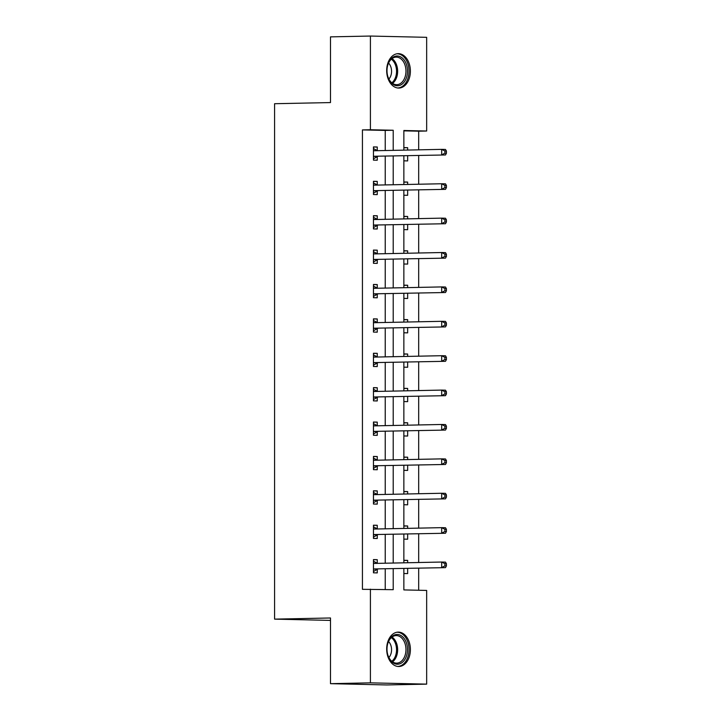 <?xml version="1.0" encoding="UTF-8"?>
<svg xmlns="http://www.w3.org/2000/svg" width="721" height="721" viewBox="0 0 721 721"><rect width="100%" height="100%" fill="white"/><g stroke="black" fill="none" stroke-linecap="round" stroke-linejoin="round"><path stroke-width="1.08" d="M386.681 649.044A17.196 11.851 -91.2 0 1 398.181 632.119A17.196 11.851 -91.2 0 1 410.393 649.585A17.196 11.851 -91.2 0 1 398.893 666.51A17.196 11.851 -91.2 0 1 386.681 649.044M386.681 70.586A17.196 11.851 -91.2 0 1 398.181 53.66A17.196 11.851 -91.2 0 1 410.393 71.127A17.196 11.851 -91.2 0 1 398.893 88.052A17.196 11.851 -91.2 0 1 386.681 70.586M403.859 568.499L403.859 589.913L426.661 590.436L426.661 684.13L386.735 684.95L330.488 683.67L330.488 617.978L274.584 619.132L274.584 103.716L330.488 102.571L330.488 36.87L370.414 36.05L426.661 37.33L426.661 131.024L403.859 130.501L403.859 150.139M418.676 149.833L418.676 131.186L426.661 131.024M418.676 590.256L418.676 568.193M418.676 562.515L418.676 533.801M418.676 528.123L418.676 499.41M418.676 493.732L418.676 465.018M418.676 459.349L418.676 430.635M418.676 424.957L418.676 396.244M418.676 390.566L418.676 361.852M418.676 356.174L418.676 327.46M418.676 321.782L418.676 293.068M418.676 287.4L418.676 258.686M418.676 253.008L418.676 224.294M418.676 218.616L418.676 189.902M418.676 184.225L418.676 155.511M274.584 619.132L330.488 620.402M418.676 131.186L403.859 130.852M403.859 147.607L407.653 147.688L407.653 150.067M403.859 160.828L407.653 160.918L407.653 155.736M403.859 181.989L407.653 182.08L407.653 184.45M403.859 195.22L407.653 195.31L407.653 190.128M403.859 216.381L407.653 216.471L407.653 218.842M403.859 229.611L407.653 229.693L407.653 224.519M403.859 250.773L407.653 250.863L407.653 253.233M403.859 264.003L407.653 264.084L407.653 258.911M403.859 285.165L407.653 285.246L407.653 287.625M403.859 298.386L407.653 298.476L407.653 293.303M403.859 319.556L407.653 319.637L407.653 322.017M403.859 332.778L407.653 332.868L407.653 327.685M403.859 353.939L407.653 354.029L407.653 356.399M403.859 367.169L407.653 367.259L407.653 362.077M403.859 388.331L407.653 388.421L407.653 390.791M403.859 401.561L407.653 401.642L407.653 396.469M403.859 422.722L407.653 422.812L407.653 425.183M403.859 435.953L407.653 436.034L407.653 430.861M403.859 457.114L407.653 457.195L407.653 459.574M403.859 470.335L407.653 470.425L407.653 465.252M403.859 491.506L407.653 491.587L407.653 493.966M403.859 504.727L407.653 504.817L407.653 499.635M403.859 525.888L407.653 525.979L407.653 528.349M403.859 539.119L407.653 539.209L407.653 534.027M403.859 560.28L407.653 560.37L407.653 562.74M403.859 573.51L407.653 573.592L407.653 568.418M385.23 150.527L385.23 130.42L362.429 129.906L362.429 589.318L393.215 589.679L393.215 568.716M385.23 589.49L385.23 568.878M385.23 563.209L385.23 534.495M385.23 528.817L385.23 500.104M385.23 494.426L385.23 465.712M385.23 460.034L385.23 431.32M385.23 425.642L385.23 396.929M385.23 391.26L385.23 362.546M385.23 356.868L385.23 328.154M385.23 322.476L385.23 293.762M385.23 288.085L385.23 259.371M385.23 253.693L385.23 224.979M385.23 219.301L385.23 190.587M385.23 184.918L385.23 156.205M377.245 150.563L377.245 146.994L373.451 146.913L373.451 160.134L377.245 160.224L377.245 156.655M377.245 184.955L377.245 181.386L373.451 181.304L373.451 194.526L377.245 194.616L377.245 191.047M377.245 219.346L377.245 215.777L373.451 215.687L373.451 228.917L377.245 229.008L377.245 225.439M377.245 253.738L377.245 250.169L373.451 250.079L373.451 263.309L377.245 263.39L377.245 259.821M377.245 288.13L377.245 284.561L373.451 284.471L373.451 297.701L377.245 297.782L377.245 294.213M377.245 322.512L377.245 318.943L373.451 318.862L373.451 332.084L377.245 332.174L377.245 328.605M377.245 356.904L377.245 353.335L373.451 353.254L373.451 366.475L377.245 366.565L377.245 362.996M377.245 391.296L377.245 387.727L373.451 387.637L373.451 400.867L377.245 400.957L377.245 397.388M377.245 425.687L377.245 422.118L373.451 422.028L373.451 435.259L377.245 435.34L377.245 431.78M377.245 460.079L377.245 456.51L373.451 456.42L373.451 469.65L377.245 469.732L377.245 466.163M377.245 494.462L377.245 490.893L373.451 490.812L373.451 504.033L377.245 504.123L377.245 500.554M377.245 528.853L377.245 525.285L373.451 525.203L373.451 538.425L377.245 538.515L377.245 534.946M377.245 563.245L377.245 559.676L373.451 559.586L373.451 572.816L377.245 572.907L377.245 569.338M330.488 683.67L370.414 682.85L370.414 589.156M426.661 684.13L370.414 682.85M362.429 129.906L370.414 129.744L370.414 36.05M393.215 150.365L393.215 130.258L370.414 129.744M393.215 563.038L393.215 534.324M393.215 528.646L393.215 499.932M393.215 494.264L393.215 465.55M393.215 459.872L393.215 431.158M393.215 425.48L393.215 396.766M393.215 391.088L393.215 362.375M393.215 356.697L393.215 327.983M393.215 322.314L393.215 293.6M393.215 287.922L393.215 259.209M393.215 253.531L393.215 224.817M393.215 219.139L393.215 190.425M393.215 184.747L393.215 156.033M403.859 155.817L403.859 184.531M403.859 190.209L403.859 218.923M403.859 224.601L403.859 253.314M403.859 258.983L403.859 287.697M403.859 293.375L403.859 322.089M403.859 327.767L403.859 356.48M403.859 362.158L403.859 390.872M403.859 396.55L403.859 425.264M403.859 430.942L403.859 459.656M403.859 465.324L403.859 494.038M403.859 499.716L403.859 528.43M403.859 534.108L403.859 562.822M385.23 130.42L393.215 130.258M373.451 147.075L377.245 146.994M403.859 147.769L407.653 147.688M403.859 182.161L407.653 182.08M373.451 181.467L377.245 181.386M403.859 216.543L407.653 216.471M373.451 215.858L377.245 215.777M403.859 250.935L407.653 250.863M373.451 250.241L377.245 250.169M403.859 285.327L407.653 285.246M373.451 284.633L377.245 284.561M403.859 319.718L407.653 319.637M373.451 319.024L377.245 318.943M403.859 354.11L407.653 354.029M373.451 353.416L377.245 353.335M403.859 388.493L407.653 388.421M373.451 387.808L377.245 387.727M403.859 422.885L407.653 422.812M373.451 422.2L377.245 422.118M403.859 457.276L407.653 457.195M373.451 456.582L377.245 456.51M403.859 491.668L407.653 491.587M373.451 490.974L377.245 490.893M403.859 526.06L407.653 525.979M373.451 525.366L377.245 525.285M403.859 560.451L407.653 560.37M373.451 559.757L377.245 559.676M374.28 156.259L445.479 154.961L374.28 156.259A2.208 1.595 -88.7 0 0 373.685 156.43L373.451 156.565M444.893 153.203L441.685 154.871L441.685 149.364L445.479 149.445L446.416 151.031L444.893 150.995L444.893 153.203L446.416 153.24L446.416 151.031M373.451 150.482L373.685 150.608A2.208 1.595 -88.7 0 0 374.226 150.752A2.208 1.595 -88.7 0 0 374.28 150.752L441.685 149.364L444.893 150.995M378.083 156.349A2.208 1.595 -88.7 0 0 377.48 156.52L373.451 158.845M373.451 148.535L377.471 150.689M445.479 154.961L446.416 153.24M402.39 83.888A14.88 10.256 -91.2 0 1 387.592 75.669A14.88 10.256 -91.2 0 1 387.411 66.503A14.88 10.256 -91.2 0 1 392.125 57.878A14.88 10.256 -91.2 0 1 406.148 63.646A14.88 10.256 -91.2 0 1 402.39 83.888M387.556 75.498A13.78 9.499 88.8 0 0 396.748 84.681A13.78 9.499 88.8 0 0 401.209 82.942A13.78 9.499 88.8 0 0 405.599 67.341A13.78 9.499 88.8 0 0 396.18 57.121A13.78 9.499 88.8 0 0 391.71 58.861A13.78 9.499 88.8 0 0 387.375 66.674M397.613 87.971L397.55 87.971A17.088 11.779 88.8 0 0 397.613 87.971A17.088 11.779 88.8 0 0 403.147 85.817A17.088 11.779 88.8 0 0 408.591 66.476A17.088 11.779 88.8 0 0 396.91 53.805A17.088 11.779 88.8 0 0 396.847 53.805L396.91 53.805M388.889 79.049A9.815 6.759 88.8 0 0 388.556 63.069M386.997 649.107A14.88 10.256 -91.2 0 1 387.411 644.962A14.88 10.256 -91.2 0 1 398.704 634.642A14.88 10.256 -91.2 0 1 407.518 649.576A14.88 10.256 -91.2 0 1 399.01 664.041A14.88 10.256 -91.2 0 1 387.592 654.127A14.88 10.256 -91.2 0 1 386.997 649.107M387.556 653.956A13.78 9.499 88.8 0 0 396.748 663.14A13.78 9.499 88.8 0 0 405.959 649.576A13.78 9.499 88.8 0 0 396.18 635.58A13.78 9.499 88.8 0 0 387.375 645.133M388.889 657.507A9.815 6.759 88.8 0 0 391.566 649.756A9.815 6.759 88.8 0 0 388.556 641.528M397.613 666.429L397.55 666.429A17.088 11.779 88.8 0 0 397.613 666.429A17.088 11.779 88.8 0 0 409.041 649.612A17.088 11.779 88.8 0 0 396.91 632.254A17.088 11.779 88.8 0 0 396.847 632.263L396.91 632.254M374.28 190.65L445.479 189.353L374.28 190.65A2.208 1.595 -88.7 0 0 373.685 190.822L373.451 190.957M444.893 187.595L441.685 189.262L441.685 183.756L445.479 183.837L446.416 185.423L444.893 185.387L444.893 187.595L446.416 187.631L446.416 185.423M373.451 184.864L373.685 184.991A2.208 1.595 -88.7 0 0 374.226 185.144A2.208 1.595 -88.7 0 0 374.28 185.144L441.685 183.756L444.893 185.387M378.083 190.741A2.208 1.595 -88.7 0 0 377.48 190.912L373.451 193.237M373.451 182.927L377.471 185.072M445.479 189.353L446.416 187.631M374.28 225.042L445.479 223.735L374.28 225.042A2.208 1.595 -88.7 0 0 373.685 225.213L373.451 225.349M444.893 221.987L441.685 223.654L441.685 218.139L445.479 218.229L446.416 219.815L444.893 219.779L444.893 221.987L446.416 222.014L446.416 219.815M373.451 219.256L373.685 219.382A2.208 1.595 -88.7 0 0 374.226 219.535A2.208 1.595 -88.7 0 0 374.28 219.535L441.685 218.139L444.893 219.779M378.083 225.132A2.208 1.595 -88.7 0 0 377.48 225.303L373.451 227.629M373.451 217.309L377.471 219.463M445.479 223.735L446.416 222.014M374.28 259.434L445.479 258.127L374.28 259.434A2.208 1.595 -88.7 0 0 373.685 259.605L373.451 259.74M444.893 256.37L441.685 258.046L441.685 252.53L445.479 252.62L446.416 254.207L444.893 254.171L444.893 256.37L446.416 256.406L446.416 254.207M373.451 253.648L373.685 253.774A2.208 1.595 -88.7 0 0 374.226 253.918A2.208 1.595 -88.7 0 0 374.28 253.918L441.685 252.53L444.893 254.171M378.083 259.515A2.208 1.595 -88.7 0 0 377.48 259.686L373.451 262.011M373.451 251.701L377.471 253.855M445.479 258.127L446.416 256.406M374.28 293.826L445.479 292.519L374.28 293.826A2.208 1.595 -88.7 0 0 373.685 293.997L373.451 294.132M444.893 290.761L441.685 292.429L441.685 286.922L445.479 287.012L446.416 288.589L444.893 288.562L444.893 290.761L446.416 290.797L446.416 288.589M373.451 288.04L373.685 288.166A2.208 1.595 -88.7 0 0 374.226 288.31A2.208 1.595 -88.7 0 0 374.28 288.31L441.685 286.922L444.893 288.562M378.083 293.907A2.208 1.595 -88.7 0 0 377.48 294.078L373.451 296.403M373.451 286.093L377.471 288.247M445.479 292.519L446.416 290.797M374.28 328.208L445.479 326.91L374.28 328.208A2.208 1.595 -88.7 0 0 373.685 328.379L373.451 328.515M444.893 325.153L441.685 326.82L441.685 321.314L445.479 321.395L446.416 322.981L444.893 322.945L444.893 325.153L446.416 325.189L446.416 322.981M373.451 322.431L373.685 322.557A2.208 1.595 -88.7 0 0 374.226 322.702A2.208 1.595 -88.7 0 0 374.28 322.702L441.685 321.314L444.893 322.945M378.083 328.298A2.208 1.595 -88.7 0 0 377.48 328.47L373.451 330.795M373.451 320.485L377.471 322.638M445.479 326.91L446.416 325.189M374.28 362.6L445.479 361.302L374.28 362.6A2.208 1.595 -88.7 0 0 373.685 362.771L373.451 362.906M444.893 359.545L441.685 361.212L441.685 355.705L445.479 355.786L446.416 357.373L444.893 357.337L444.893 359.545L446.416 359.581L446.416 357.373M373.451 356.823L373.685 356.94A2.208 1.595 -88.7 0 0 374.226 357.093A2.208 1.595 -88.7 0 0 374.28 357.093L441.685 355.705L444.893 357.337M378.083 362.69A2.208 1.595 -88.7 0 0 377.48 362.861L373.451 365.186M373.451 354.876L377.471 357.021M445.479 361.302L446.416 359.581M374.28 396.992L445.479 395.685L374.28 396.992A2.208 1.595 -88.7 0 0 373.685 397.163L373.451 397.298M444.893 393.936L441.685 395.604L441.685 390.088L445.479 390.178L446.416 391.764L444.893 391.728L444.893 393.936L446.416 393.963L446.416 391.764M373.451 391.206L373.685 391.332A2.208 1.595 -88.7 0 0 374.226 391.485A2.208 1.595 -88.7 0 0 374.28 391.485L441.685 390.088L444.893 391.728M378.083 397.082A2.208 1.595 -88.7 0 0 377.48 397.253L373.451 399.578M373.451 389.259L377.471 391.413M445.479 395.685L446.416 393.963M374.28 431.383L445.479 430.077L374.28 431.383A2.208 1.595 -88.7 0 0 373.685 431.555L373.451 431.69M444.893 428.319L441.685 429.995L441.685 424.48L445.479 424.57L446.416 426.156L444.893 426.12L444.893 428.319L446.416 428.355L446.416 426.156M373.451 425.597L373.685 425.723A2.208 1.595 -88.7 0 0 374.226 425.868A2.208 1.595 -88.7 0 0 374.28 425.868L441.685 424.48L444.893 426.12M378.083 431.464A2.208 1.595 -88.7 0 0 377.48 431.645L373.451 433.961M373.451 423.651L377.471 425.805M445.479 430.077L446.416 428.355M374.28 465.775L445.479 464.468L374.28 465.775A2.208 1.595 -88.7 0 0 373.685 465.946L373.451 466.081M444.893 462.711L441.685 464.387L441.685 458.871L445.479 458.962L446.416 460.539L444.893 460.512L444.893 462.711L446.416 462.747L446.416 460.539M373.451 459.989L373.685 460.115A2.208 1.595 -88.7 0 0 374.226 460.259A2.208 1.595 -88.7 0 0 374.28 460.259L441.685 458.871L444.893 460.512M378.083 465.856A2.208 1.595 -88.7 0 0 377.48 466.027L373.451 468.353M373.451 458.042L377.471 460.196M445.479 464.468L446.416 462.747M374.28 500.167L445.479 498.86L374.28 500.167A2.208 1.595 -88.7 0 0 373.685 500.338L373.451 500.473M444.893 497.102L441.685 498.77L441.685 493.263L445.479 493.344L446.416 494.93L444.893 494.894L444.893 497.102L446.416 497.139L446.416 494.93M373.451 494.381L373.685 494.507A2.208 1.595 -88.7 0 0 374.226 494.651A2.208 1.595 -88.7 0 0 374.28 494.651L441.685 493.263L444.893 494.894M378.083 500.248A2.208 1.595 -88.7 0 0 377.48 500.419L373.451 502.744M373.451 492.434L377.471 494.588M445.479 498.86L446.416 497.139M374.28 534.549L445.479 533.252L374.28 534.549A2.208 1.595 -88.7 0 0 373.685 534.721L373.451 534.856M444.893 531.494L441.685 533.161L441.685 527.655L445.479 527.736L446.416 529.322L444.893 529.286L444.893 531.494L446.416 531.53L446.416 529.322M373.451 528.772L373.685 528.89A2.208 1.595 -88.7 0 0 374.226 529.043A2.208 1.595 -88.7 0 0 374.28 529.043L441.685 527.655L444.893 529.286M378.083 534.64A2.208 1.595 -88.7 0 0 377.48 534.811L373.451 537.136M373.451 526.826L377.471 528.98M445.479 533.252L446.416 531.53M374.28 568.941L445.479 567.643L374.28 568.941A2.208 1.595 -88.7 0 0 373.685 569.112L373.451 569.248M444.893 565.886L441.685 567.553L441.685 562.038L445.479 562.128L446.416 563.714L444.893 563.678L444.893 565.886L446.416 565.913L446.416 563.714M373.451 563.155L373.685 563.281A2.208 1.595 -88.7 0 0 374.226 563.434A2.208 1.595 -88.7 0 0 374.28 563.434L441.685 562.038L444.893 563.678M378.083 569.031A2.208 1.595 -88.7 0 0 377.48 569.202L373.451 571.528M373.451 561.208L377.471 563.362M445.479 567.643L446.416 565.913M373.685 150.608L377.353 150.689M373.685 156.43L377.48 156.52M392.044 58.599A13.78 9.499 -91.2 0 1 397.631 70.604A13.78 9.499 -91.2 0 1 392.891 83.113A13.78 9.499 -91.2 0 1 392.557 83.375M391.827 82.825A13.329 9.184 88.8 0 0 391.945 82.735A13.329 9.184 88.8 0 0 396.532 70.802A13.329 9.184 88.8 0 0 391.341 59.176M392.044 637.058A13.78 9.499 -91.2 0 1 397.641 649.747A13.78 9.499 -91.2 0 1 392.557 661.833M391.827 661.283A13.329 9.184 88.8 0 0 396.541 649.756A13.329 9.184 88.8 0 0 391.341 637.634M373.685 184.991L377.353 185.081M373.685 190.822L377.48 190.912M373.685 219.382L377.353 219.463M373.685 225.213L377.48 225.303M373.685 253.774L377.353 253.855M373.685 259.605L377.48 259.686M373.685 288.166L377.353 288.247M373.685 293.997L377.48 294.078M373.685 322.557L377.353 322.638M373.685 328.379L377.48 328.47M373.685 356.94L377.353 357.03M373.685 362.771L377.48 362.861M373.685 391.332L377.353 391.422M373.685 397.163L377.48 397.253M373.685 425.723L377.353 425.805M373.685 431.555L377.48 431.645M373.685 460.115L377.353 460.196M373.685 465.946L377.48 466.027M373.685 494.507L377.353 494.588M373.685 500.338L377.48 500.419M373.685 528.89L377.353 528.98M373.685 534.721L377.48 534.811M373.685 563.281L377.353 563.371M373.685 569.112L377.48 569.202"/></g></svg>
